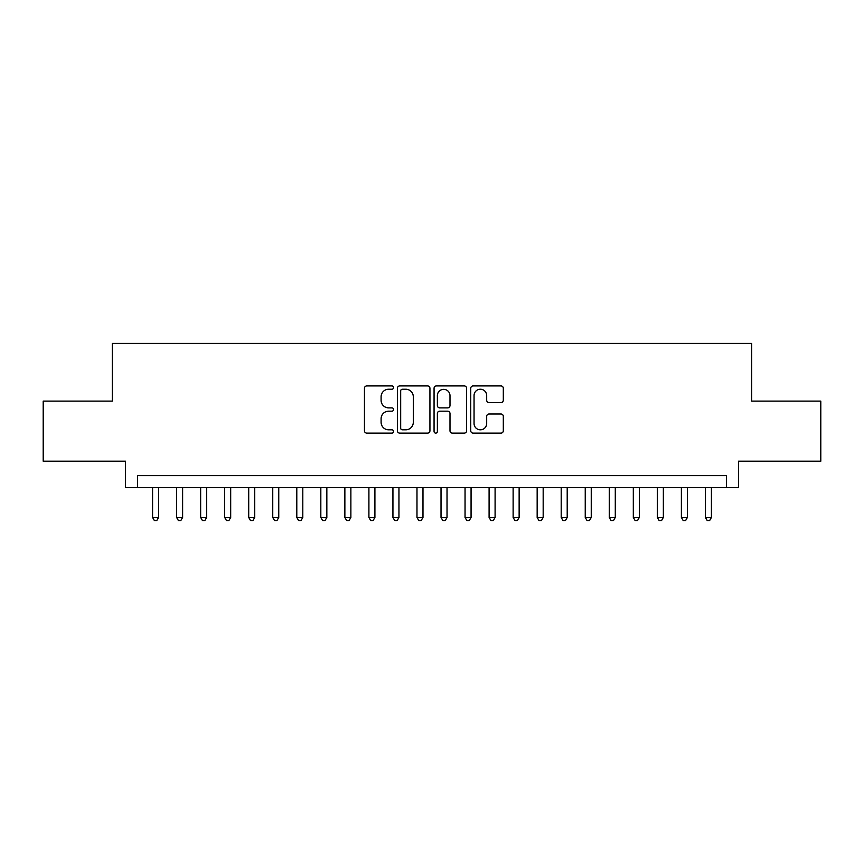 <?xml version="1.0" encoding="UTF-8"?>
<svg xmlns="http://www.w3.org/2000/svg" width="864" height="864" viewBox="0 0 864 864"><rect width="100%" height="100%" fill="white"/><g stroke="black" fill="none" stroke-linecap="round" stroke-linejoin="round"><path stroke-width="1.3" d="M393.541 387.58A1.652 1.652 0 0 0 391.889 385.927L366.822 385.927A2.354 2.354 0 0 0 364.457 388.292L364.457 430.758A2.354 2.354 0 0 0 366.822 433.123L391.889 433.123A1.652 1.652 0 0 0 393.541 431.471A1.652 1.652 0 0 0 391.889 429.818L388.649 429.818A7.549 7.549 0 0 1 381.1 422.269L381.1 418.727A7.549 7.549 0 0 1 388.649 411.178L391.889 411.178A1.652 1.652 0 0 0 393.541 409.525A1.652 1.652 0 0 0 391.889 407.873L388.649 407.873A7.549 7.549 0 0 1 381.1 400.324L381.1 396.781A7.549 7.549 0 0 1 388.649 389.232L391.889 389.232A1.652 1.652 0 0 0 393.541 387.58M500.958 402.57A2.354 2.354 0 0 0 503.312 400.205L503.312 388.292A2.354 2.354 0 0 0 500.958 385.927L473.116 385.927A2.354 2.354 0 0 0 470.75 388.292L470.75 430.758A2.354 2.354 0 0 0 473.116 433.123L500.958 433.123A2.354 2.354 0 0 0 503.312 430.758L503.312 416.372A2.354 2.354 0 0 0 500.958 414.007L489.035 414.007A2.354 2.354 0 0 0 486.68 416.372L486.68 423.5A6.307 6.307 0 0 1 480.362 429.818A6.307 6.307 0 0 1 474.055 423.5L474.055 395.55A6.307 6.307 0 0 1 480.362 389.232A6.307 6.307 0 0 1 486.68 395.55L486.68 400.205A2.354 2.354 0 0 0 489.035 402.57L500.958 402.57M726.451 487.642L738.472 487.642L738.472 461.203L820.8 461.203L820.8 401.112L751.691 401.112L751.691 343.418L112.309 343.418L112.309 401.112L43.2 401.112L43.2 461.203L125.528 461.203L125.528 487.642L726.451 487.642L726.451 475.632L137.549 475.632L137.549 487.642M429.937 388.292A2.354 2.354 0 0 0 427.572 385.927L399.74 385.927A2.354 2.354 0 0 0 397.375 388.292L397.375 430.758A2.354 2.354 0 0 0 399.74 433.123L427.572 433.123A2.354 2.354 0 0 0 429.937 430.758L429.937 388.292M436.428 385.927L464.26 385.927A2.354 2.354 0 0 1 466.625 388.292L466.625 430.758A2.354 2.354 0 0 1 464.26 433.123L452.347 433.123A2.354 2.354 0 0 1 449.993 430.758L449.993 413.532A2.354 2.354 0 0 0 447.628 411.178L439.722 411.178A2.354 2.354 0 0 0 437.368 413.532L437.368 431.471A1.652 1.652 0 0 1 435.715 433.123A1.652 1.652 0 0 1 434.063 431.471L434.063 388.292A2.354 2.354 0 0 1 436.428 385.927M402.332 389.232A1.652 1.652 0 0 0 400.68 390.884L400.68 428.166A1.652 1.652 0 0 0 402.332 429.818L405.756 429.818A7.549 7.549 0 0 0 413.305 422.269L413.305 396.781A7.549 7.549 0 0 0 405.756 389.232L402.332 389.232M449.993 395.669A6.307 6.307 0 0 0 443.675 389.351A6.307 6.307 0 0 0 437.368 395.669L437.368 405.518A2.354 2.354 0 0 0 439.722 407.873L447.628 407.873A2.354 2.354 0 0 0 449.993 405.518L449.993 395.669M152.572 487.642L152.572 517.45L158.576 517.45L158.576 487.642M158.576 517.45L156.773 520.582L154.375 520.582L152.572 517.45M176.602 487.642L176.602 517.45L182.617 517.45L182.617 487.642M182.617 517.45L180.814 520.582L178.405 520.582L176.602 517.45M200.642 487.642L200.642 517.45L206.647 517.45L206.647 487.642M206.647 517.45L204.854 520.582L202.446 520.582L200.642 517.45M224.683 487.642L224.683 517.45L230.688 517.45L230.688 487.642M230.688 517.45L228.884 520.582L226.487 520.582L224.683 517.45M248.713 487.642L248.713 517.45L254.729 517.45L254.729 487.642M254.729 517.45L252.925 520.582L250.517 520.582L248.713 517.45M272.754 487.642L272.754 517.45L278.759 517.45L278.759 487.642M278.759 517.45L276.966 520.582L274.558 520.582L272.754 517.45M296.795 487.642L296.795 517.45L302.8 517.45L302.8 487.642M302.8 517.45L300.996 520.582L298.598 520.582L296.795 517.45M320.825 487.642L320.825 517.45L326.84 517.45L326.84 487.642M326.84 517.45L325.037 520.582L322.628 520.582L320.825 517.45M344.866 487.642L344.866 517.45L350.87 517.45L350.87 487.642M350.87 517.45L349.067 520.582L346.669 520.582L344.866 517.45M368.906 487.642L368.906 517.45L374.911 517.45L374.911 487.642M374.911 517.45L373.108 520.582L370.71 520.582L368.906 517.45M392.936 487.642L392.936 517.45L398.952 517.45L398.952 487.642M398.952 517.45L397.148 520.582L394.74 520.582L392.936 517.45M416.977 487.642L416.977 517.45L422.982 517.45L422.982 487.642M422.982 517.45L421.178 520.582L418.781 520.582L416.977 517.45M441.018 487.642L441.018 517.45L447.023 517.45L447.023 487.642M447.023 517.45L445.219 520.582L442.822 520.582L441.018 517.45M465.048 487.642L465.048 517.45L471.064 517.45L471.064 487.642M471.064 517.45L469.26 520.582L466.852 520.582L465.048 517.45M489.089 487.642L489.089 517.45L495.094 517.45L495.094 487.642M495.094 517.45L493.29 520.582L490.892 520.582L489.089 517.45M513.13 487.642L513.13 517.45L519.134 517.45L519.134 487.642M519.134 517.45L517.331 520.582L514.933 520.582L513.13 517.45M537.16 487.642L537.16 517.45L543.175 517.45L543.175 487.642M543.175 517.45L541.372 520.582L538.963 520.582L537.16 517.45M561.2 487.642L561.2 517.45L567.205 517.45L567.205 487.642M567.205 517.45L565.402 520.582L563.004 520.582L561.2 517.45M585.241 487.642L585.241 517.45L591.246 517.45L591.246 487.642M591.246 517.45L589.442 520.582L587.034 520.582L585.241 517.45M609.271 487.642L609.271 517.45L615.287 517.45L615.287 487.642M615.287 517.45L613.483 520.582L611.075 520.582L609.271 517.45M633.312 487.642L633.312 517.45L639.317 517.45L639.317 487.642M639.317 517.45L637.513 520.582L635.116 520.582L633.312 517.45M657.353 487.642L657.353 517.45L663.358 517.45L663.358 487.642M663.358 517.45L661.554 520.582L659.146 520.582L657.353 517.45M681.383 487.642L681.383 517.45L687.398 517.45L687.398 487.642M687.398 517.45L685.595 520.582L683.186 520.582L681.383 517.45M705.424 487.642L705.424 517.45L711.428 517.45L711.428 487.642M711.428 517.45L709.625 520.582L707.227 520.582L705.424 517.45"/></g></svg>
